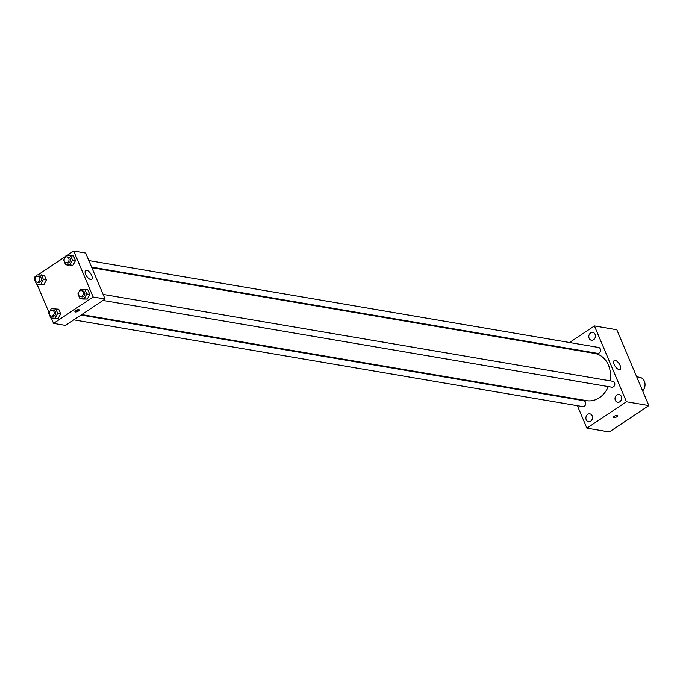 <?xml version="1.0" encoding="UTF-8"?>
<svg xmlns="http://www.w3.org/2000/svg" width="683" height="683" viewBox="0 0 683 683"><rect width="100%" height="100%" fill="white"/><g stroke="black" fill="none" stroke-linecap="round" stroke-linejoin="round"><path stroke-width="1.02" d="M642.669 390.941A7.983 6.565 -80.3 0 0 644.846 382.753A7.983 6.565 -80.3 0 0 639.775 377.315L636.684 376.785M569.554 342.524L594.423 325.936L616.817 329.752L648.85 405.574L609.279 431.963L586.885 428.147L577.408 405.702M621.291 396.371A3.996 3.287 -80.3 0 0 618.994 394.415A3.996 3.287 -80.3 0 0 615.084 397.796A3.996 3.287 -80.3 0 0 617.654 402.287A3.996 3.287 -80.3 0 0 620.932 400.571A3.996 3.287 -80.3 0 0 621.291 396.371M595.081 334.329A3.996 3.287 -80.3 0 0 592.784 332.373A3.996 3.287 -80.3 0 0 588.874 335.754A3.996 3.287 -80.3 0 0 591.444 340.245A3.996 3.287 -80.3 0 0 594.722 338.537A3.996 3.287 -80.3 0 0 595.081 334.329M592.17 415.793A3.996 3.287 -80.3 0 0 589.873 413.83A3.996 3.287 -80.3 0 0 585.963 417.219A3.996 3.287 -80.3 0 0 588.524 421.71A3.996 3.287 -80.3 0 0 591.811 419.994A3.996 3.287 -80.3 0 0 592.17 415.793M594.423 325.936L626.456 401.758L648.85 405.574M614.171 364.483A5.327 2.39 -123.7 0 1 614.205 360.564A5.327 2.39 -123.7 0 1 619.148 363.663A5.327 2.39 -123.7 0 1 620.113 369.418A5.327 2.39 -123.7 0 1 614.171 364.483M574.642 399.162L574.394 398.573M561.648 347.792L562.305 347.357M626.456 401.758L586.885 428.147M617.774 415.571A2.331 0.811 -22.9 0 1 616.937 416.698A2.331 0.811 -22.9 0 1 613.488 417.39A2.331 0.811 -22.9 0 1 615.315 415.734A2.331 0.811 -22.9 0 1 617.774 415.571A2.331 0.811 -22.9 0 1 616.937 416.698A2.331 0.811 -22.9 0 1 613.479 417.381M102.945 300.443L611.857 387.193A2.988 2.459 -80.3 0 0 614.316 385.912A2.988 2.459 -80.3 0 0 614.589 382.762A2.988 2.459 -80.3 0 0 612.864 381.293L103.124 294.407M73.824 319.866L582.736 406.607A2.988 2.459 -80.3 0 0 585.664 404.071A2.988 2.459 -80.3 0 0 583.743 400.716L81.081 315.034M91.599 267.121L597.574 353.367A2.988 2.459 -80.3 0 0 599.162 353A2.988 2.459 -80.3 0 0 600.297 348.936A2.988 2.459 -80.3 0 0 598.573 347.468L88.833 260.582M81.729 314.59L586.629 400.656A23.956 19.705 -80.3 0 0 608.28 386.578M609.996 380.807A23.956 19.705 -80.3 0 0 594.68 353.427L91.846 267.71M67.122 255.433L73.721 251.037L85.665 253.069L105.071 299.026L65.508 325.415L53.564 323.375L51.31 318.047M49.082 312.771L37.019 284.222M34.79 278.946L34.15 277.426L36.421 275.906M79.057 291.752L80.398 289.259L87.825 289.78L89.789 294.424L87.304 299.052L82.865 299.043L87.304 299.052L79.877 298.531L77.913 293.886L78.613 292.589M35.653 277.349L36.984 274.856L44.421 275.377L46.376 280.021L43.9 284.649L36.472 284.128L34.509 279.484L35.2 278.186M73.721 251.037L93.127 296.994L53.564 323.375M38 274.856L65.542 256.484M49.936 311.175L51.276 308.673L58.704 309.203L60.667 313.839L58.183 318.474L50.755 317.954L48.792 313.309L49.492 312.003M64.774 257.926L66.114 255.433L73.542 255.954L75.497 260.599L73.021 265.226L65.594 264.705L63.63 260.061L64.322 258.763M93.127 296.994L105.071 299.026M86.707 270.306A5.327 2.39 -123.7 0 1 91.189 274.489A5.327 2.39 -123.7 0 1 91.607 279.33A5.327 2.39 -123.7 0 1 86.656 276.231A5.327 2.39 -123.7 0 1 85.699 270.477A5.327 2.39 -123.7 0 1 86.707 270.306M78.383 311.047A2.331 0.811 -22.9 0 1 74.934 311.73A2.331 0.811 -22.9 0 1 76.761 310.073A2.331 0.811 -22.9 0 1 79.228 309.911A2.331 0.811 -22.9 0 1 78.383 311.047M78.195 309.664A2.331 0.811 -22.9 0 1 77.896 309.886A2.331 0.811 -22.9 0 1 75.472 310.816M70.554 255.451L72.518 260.086L70.033 264.722M66.072 262.776L67.566 263.023A2.988 2.459 -80.3 0 0 70.494 260.488A2.988 2.459 -80.3 0 0 68.573 257.124L67.079 256.876A2.988 2.459 -80.3 0 0 65.491 257.243A2.988 2.459 -80.3 0 0 64.125 260.385A2.988 2.459 -80.3 0 0 66.072 262.776A2.988 2.459 -80.3 0 0 69 260.232A2.988 2.459 -80.3 0 0 67.079 256.876M65.594 264.705L68.573 265.217M73.542 255.954L75.497 260.599L73.021 265.226M72.518 260.086L75.497 260.599M84.837 289.268L86.801 293.912L84.316 298.539M80.363 296.593L81.858 296.849A2.988 2.459 -80.3 0 0 84.786 294.313A2.988 2.459 -80.3 0 0 82.865 290.949L81.371 290.693A2.988 2.459 -80.3 0 0 79.774 291.06A2.988 2.459 -80.3 0 0 78.408 294.211A2.988 2.459 -80.3 0 0 80.363 296.593A2.988 2.459 -80.3 0 0 83.292 294.057A2.988 2.459 -80.3 0 0 81.371 290.693M79.877 298.531L82.865 299.043M87.825 289.78L89.789 294.424L87.304 299.052M86.801 293.912L89.789 294.424M41.432 274.865L43.396 279.509L40.912 284.137M36.95 282.19L38.444 282.446A2.988 2.459 -80.3 0 0 41.373 279.91A2.988 2.459 -80.3 0 0 39.452 276.547L37.958 276.291A2.988 2.459 -80.3 0 0 36.37 276.658A2.988 2.459 -80.3 0 0 34.995 279.808A2.988 2.459 -80.3 0 0 36.95 282.19A2.988 2.459 -80.3 0 0 39.879 279.654A2.988 2.459 -80.3 0 0 37.958 276.291M36.472 284.128L39.452 284.64M44.421 275.377L46.376 280.021L43.9 284.649M43.396 279.509L46.376 280.021M55.716 308.69L57.679 313.335L55.195 317.962M51.242 316.016L52.736 316.272A2.988 2.459 -80.3 0 0 55.665 313.736A2.988 2.459 -80.3 0 0 53.744 310.372L52.25 310.116A2.988 2.459 -80.3 0 0 50.653 310.483A2.988 2.459 -80.3 0 0 49.287 313.634A2.988 2.459 -80.3 0 0 51.242 316.016A2.988 2.459 -80.3 0 0 54.17 313.48A2.988 2.459 -80.3 0 0 52.25 310.116M50.755 317.954L53.744 318.457M58.704 309.203L60.667 313.839L58.183 318.474M57.679 313.335L60.667 313.839"/></g></svg>
